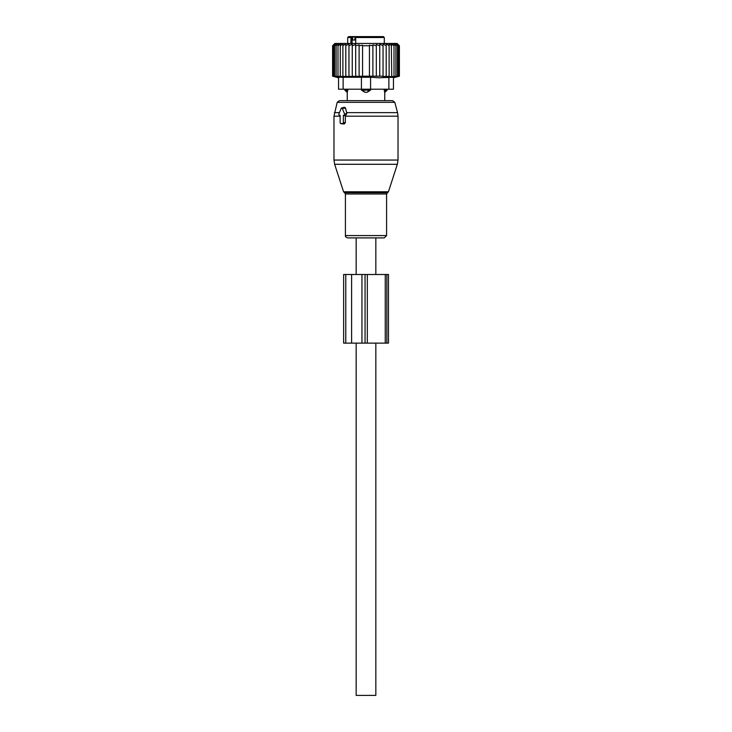 <?xml version="1.0" encoding="UTF-8"?>
<svg xmlns="http://www.w3.org/2000/svg" width="732" height="732" viewBox="0 0 732 732"><rect width="100%" height="100%" fill="white"/><g stroke="black" fill="none" stroke-linecap="round" stroke-linejoin="round"><path stroke-width="1.1" d="M339.492 115.29L340.124 115.29L340.124 122.61A0.915 0.65 -90 0 0 340.764 123.525L342.704 123.525A0.915 0.65 -90 0 0 343.354 122.61L345.358 122.61L345.358 115.711L346.84 113.67L345.568 108.071L344.498 107.256L341.624 107.988A0.915 0.65 -90 0 0 341.176 108.428L338.934 113.918A0.915 0.65 -90 0 0 339.492 115.29L340.124 115.446M341.624 107.988A0.915 0.65 -90 0 1 342.302 108.428L344.543 113.918A0.915 0.65 -90 0 1 343.976 115.29L343.354 115.29L343.354 122.61M371.142 237.9L347.737 237.9C345.897 237.241 345.129 236.463 345.413 235.576L386.588 235.576L384.263 237.9L371.142 237.9M337.196 102.343L394.804 102.343L392.59 100.65L339.41 100.65L337.196 102.343L333.975 116.178L333.975 160.052L398.025 160.052L397.357 164.288L334.643 164.288L333.975 160.052M375.836 274.5L375.836 237.9L384.263 237.9M342.1 123.854L344.342 123.937L345.358 122.61M343.354 115.29L345.358 115.711M375.836 343.125L375.836 695.4L356.164 695.4L356.164 343.125M375.836 237.9L356.164 237.9L356.164 274.5M347.81 89.213L347.279 92.259L347.81 90.127L344.818 90.127L347.243 92.415L347.243 100.65M361.425 90.127L364.838 92.259A3.66 2.544 -90 0 1 363.456 90.127L361.425 90.127L361.425 89.213L338.55 89.213L338.55 77.253L338.55 89.213M384.19 89.213L384.721 92.259A3.66 2.635 -90 0 0 386.157 90.127L384.19 90.127L384.721 92.259M386.194 76.704L386.194 76.183L386.194 76.704L389.113 76.183L389.012 76.714L399.398 76.183L393.45 77.775L393.45 89.213L370.575 89.213L370.575 90.127L367.162 92.259L364.838 92.259M369.669 36.6L364.243 36.6M383.385 36.6L357.17 36.6L355.715 37.515L384.3 37.515L383.385 36.6L375.745 36.6M354.883 40.031L354.883 36.6L348.615 36.6L358.122 36.6M373.878 36.6L372.066 36.6M351.442 36.6A0.915 0.65 -90 0 1 352.092 37.515L354.526 36.6M351.021 36.6L350.866 43.462M355.715 40.031L352.65 40.031L352.65 37.515M355.715 37.515L355.715 43.462M384.757 100.65L384.757 92.415L387.182 90.127L386.157 90.127L386.157 89.213M370.575 90.127L363.456 90.127L363.456 89.213M345.806 43.801L342.887 45.75L342.887 76.183L345.806 76.704L345.806 43.801L345.806 45.75L348.954 43.947L348.954 76.668L345.806 76.183M334.634 43.774L332.603 45.75L332.603 76.183L334.634 76.714L332.822 76.183L332.822 45.75L334.634 43.774M342.887 45.75L342.988 43.774L340.27 45.75L340.682 43.774L337.992 45.75L338.706 43.774L336.089 45.75L337.095 43.774L334.579 45.75L335.878 43.774L333.481 45.75L335.046 43.774L332.822 45.75M389.113 76.183L389.113 45.75L386.194 43.801L386.194 45.75L383.046 43.947L383.046 45.75L379.743 44.185L379.743 45.75L376.321 44.496L376.321 45.75L372.89 44.853L372.89 45.75L369.431 45.21L369.431 45.75L362.569 45.75L362.569 45.21L359.11 45.75L359.11 44.853L355.679 45.75L355.679 44.496L352.257 45.75L352.257 44.185L348.954 45.75M399.398 76.183L399.398 45.75L397.11 43.462L334.89 43.462L332.603 45.75M332.822 76.183L335.046 76.714L333.481 76.183L335.878 76.714L334.579 76.183L337.095 76.714L336.089 76.183L338.706 76.714L337.992 76.183L340.682 76.714L340.27 76.183L342.988 76.714L342.887 76.183M333.481 45.75L333.481 76.183M334.579 45.75L334.579 76.183M336.089 45.75L336.089 76.183M337.992 45.75L337.992 76.183M340.27 45.75L340.27 76.183M348.954 76.183L352.257 76.604L352.257 45.75M352.257 76.183L355.679 76.521L355.679 45.75M355.679 76.183L359.11 76.421L359.11 45.75M359.11 76.183L362.569 76.329L362.569 45.75M362.569 76.183L369.431 76.183L369.431 45.75M369.431 76.183L372.89 76.183L372.89 45.75M372.89 76.183L376.321 76.183L376.321 45.75M376.321 76.183L379.743 76.183L379.743 45.75M379.743 76.183L383.046 76.183L383.046 45.75M383.046 76.183L383.046 76.668L386.194 76.183L386.194 45.75M343.125 89.213L343.125 77.253L361.425 77.253L361.425 89.213L370.575 89.213L370.575 77.253L379.167 77.775L393.45 77.253L393.45 89.213M399.178 76.183L399.178 45.75L397.366 43.774L399.398 45.75M399.178 45.75L396.954 43.774L398.519 45.75L398.519 76.183M397.421 76.183L397.421 45.75L396.122 43.774L398.519 45.75M395.911 76.183L395.911 45.75L394.905 43.774L397.421 45.75M394.008 76.183L394.008 45.75L393.294 43.774L395.911 45.75M391.73 76.183L391.318 43.774L394.008 45.75M391.73 45.75L389.012 43.774L389.113 45.75M343.125 77.253L338.55 77.253M370.575 77.253L361.425 77.253M351.607 274.5L343.637 274.5L343.637 343.125L367.327 343.125L367.327 274.5L351.607 274.5L351.607 343.125M385.252 343.125L385.252 274.5L388.472 274.5L388.472 343.125L367.327 343.125M385.252 274.5L367.327 274.5M388.418 191.793L387.539 192.672L344.461 192.672L343.583 191.793L388.418 191.793L397.357 164.288M398.025 160.052L398.025 116.178L345.358 116.178M387.539 192.672L386.588 193.98L345.413 193.98L345.413 235.576M398.025 116.178L397.558 112.627L346.556 112.627M339.465 112.627L334.442 112.627M342.302 108.428L345.568 108.071M344.543 113.918L346.84 113.67M343.976 115.29L345.714 115.72M340.124 116.178L333.975 116.178M342.704 123.525L344.342 123.937M340.764 123.525L342.402 123.937M352.092 43.462L352.092 37.515L347.7 37.515L348.615 36.6M368.544 89.213L368.544 90.127A3.66 2.544 90 0 1 367.162 92.259M345.843 89.213L345.843 90.127A3.66 2.635 90 0 0 347.279 92.259M388.875 89.213L388.875 77.253M345.779 274.5L345.779 343.125M361.956 274.5L361.956 343.125M365.048 274.5L365.048 343.125M386.862 274.5L386.862 343.125M343.583 191.793L334.643 164.288M344.461 192.672L345.413 193.98M394.804 102.343L397.558 112.627M386.588 193.98L386.588 235.576M339.383 115.272L340.124 115.464M340.655 123.507L342.247 123.918M384.3 37.515L384.3 43.462M347.7 37.515L347.7 43.462M387.182 89.213L387.182 90.127M344.818 89.213L344.818 90.127M338.55 77.775L332.603 76.183"/></g></svg>
